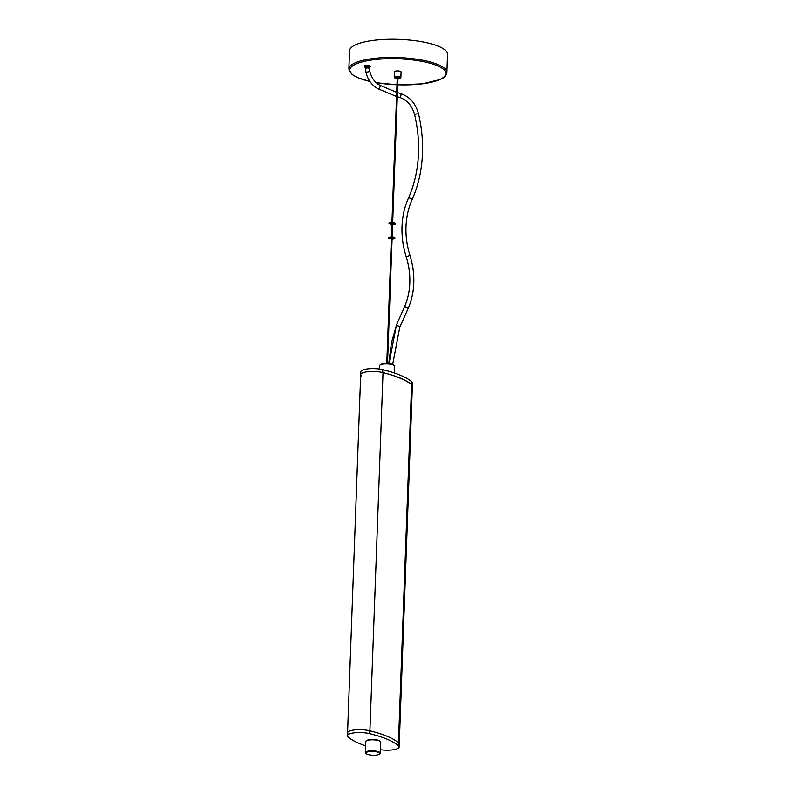 <?xml version="1.0" encoding="UTF-8"?>
<svg xmlns="http://www.w3.org/2000/svg" width="795" height="795" viewBox="0 0 795 795"><rect width="100%" height="100%" fill="white"/><g stroke="black" fill="none" stroke-linecap="round" stroke-linejoin="round"><path stroke-width="1.19" d="M411.601 384.591L398.464 742.798A13.694 3.707 2.1 0 1 399.259 744.1L412.496 383.021A13.694 3.707 -177.9 0 0 411.84 381.829A84.677 22.916 -177.9 0 0 382.793 369.665A13.694 3.707 -177.9 0 0 368.473 368.781A13.694 3.707 -177.9 0 0 360.771 371.822L360.662 374.693A13.694 3.707 2.1 0 1 366.475 371.891A13.694 3.707 2.1 0 1 383.021 372.616A92.568 25.052 2.1 0 1 411.601 384.591A13.694 3.707 2.1 0 1 412.396 385.903A13.694 3.707 -177.9 0 0 411.74 384.71A84.677 22.916 -177.9 0 0 382.693 372.537A13.694 3.707 -177.9 0 0 368.363 371.653A13.694 3.707 -177.9 0 0 360.662 374.693A13.694 3.707 -177.9 0 0 361.318 375.886M348.319 734.202A13.694 3.707 2.1 0 1 347.534 732.901A13.694 3.707 2.1 0 1 353.338 730.098A13.694 3.707 2.1 0 1 369.894 730.824L383.021 372.616M379.911 365.094L380.408 364.666A6.976 1.888 2.1 0 1 383.061 363.762A6.976 1.888 2.1 0 1 393.783 365.153L394.241 365.611A7.473 2.017 -177.9 0 0 382.763 364.12A7.473 2.017 -177.9 0 0 379.911 365.094A7.473 2.017 -177.9 0 0 379.593 365.65L379.463 369.039M394.28 372.934L394.519 366.197A7.473 2.017 -177.9 0 0 394.241 365.611M360.662 374.693L347.534 732.901A13.694 3.707 2.1 0 1 353.338 730.098A13.694 3.707 2.1 0 1 369.556 730.744A84.677 22.916 2.1 0 1 398.603 742.908A13.694 3.707 2.1 0 1 399.259 744.1L399.15 746.982A13.694 3.707 2.1 0 1 380.457 749.755M365.65 745.859A84.677 22.916 2.1 0 1 348.081 736.965A13.694 3.707 2.1 0 1 347.425 735.773A13.694 3.707 2.1 0 1 353.238 732.97A13.694 3.707 2.1 0 1 369.446 733.616A84.677 22.916 2.1 0 1 398.504 745.79A13.694 3.707 2.1 0 1 399.15 746.982M348.846 69.036L349.512 50.83A49.061 13.277 2.1 0 1 355.683 44.719A49.061 13.277 2.1 0 1 411.075 40.207A49.061 13.277 2.1 0 1 447.575 54.428L446.909 72.633A49.061 13.277 2.1 0 0 410.409 58.413A49.061 13.277 2.1 0 0 355.007 62.924A49.061 13.277 2.1 0 0 348.846 69.036L352.106 74.521L358.128 77.88L369.923 81.487M399.468 327.6C399.656 326.437 398.613 325.771 396.337 325.622L391.418 342.953L388.725 363.663M369.009 68.42L368.343 67.843L365.601 68.112L366.257 68.688M369.297 68.181L369.884 71.49C371.414 77.831 374.773 82.441 379.96 85.323L396.715 92.369M397.301 96.742L399.388 97.358C406.99 99.912 412.058 105.616 414.573 114.47C417.663 127.399 418.985 140.278 418.528 153.127C417.892 169.415 414.513 184.49 408.372 198.343C404.526 207.018 402.409 216.419 402.022 226.545C401.674 236.662 403.065 246.728 406.195 256.725C408.918 265.421 410.131 274.156 409.822 282.921C409.485 291.666 407.666 299.755 404.377 307.178A1.988 0.884 24 0 1 404.665 306.93A1.988 0.884 24 0 1 406.911 307.367A1.988 0.884 24 0 1 408.014 308.798L399.756 327.331L392.66 364.507M369.884 71.49L365.978 72.315L365.362 66.82A1.988 0.537 -177.9 0 1 365.372 66.78M397.977 78.228L397.232 78.208M399.08 71.023A3.24 0.875 -177.9 0 0 394.608 71.679L394.399 77.423A3.24 0.875 2.1 0 1 398.871 76.777A3.24 0.875 2.1 0 1 400.869 77.662L401.078 71.908A3.24 0.875 -177.9 0 0 399.08 71.023M365.342 67.337A2.246 0.606 2.1 0 1 365.203 66.879A2.246 0.606 2.1 0 1 365.432 66.75A2.246 0.606 2.1 0 1 367.648 66.541A2.246 0.606 2.1 0 1 369.496 67.038A2.246 0.606 2.1 0 1 369.327 67.486M364.835 65.667A2.991 0.805 -177.9 0 0 364.388 66.065L364.378 66.541A2.991 0.805 2.1 0 1 364.816 66.144A2.991 0.805 2.1 0 1 368.184 65.905A2.991 0.805 2.1 0 1 370.351 66.76L370.361 66.283A2.991 0.805 -177.9 0 0 368.204 65.428A2.991 0.805 -177.9 0 0 364.835 65.667M380.477 743.772L380.427 745.303L380.427 743.742M371.325 751.464A6.976 1.888 -177.9 0 0 366.137 753.64A6.976 1.888 -177.9 0 0 374.375 755.25A6.976 1.888 -177.9 0 0 379.513 754.127A6.976 1.888 -177.9 0 0 371.325 751.464M366.137 753.64L365.68 753.183A7.473 2.017 2.1 0 1 365.402 752.607A7.473 2.017 2.1 0 1 371.235 750.848A7.473 2.017 2.1 0 1 380.338 753.153A7.473 2.017 2.1 0 1 380.01 753.71L379.513 754.127M366.127 741.019L366.624 740.602A6.976 1.888 2.1 0 1 371.772 739.479A6.976 1.888 2.1 0 1 380 741.089L380.457 741.546A7.473 2.017 -177.9 0 0 371.643 739.827A7.473 2.017 -177.9 0 0 366.127 741.019A7.473 2.017 -177.9 0 0 365.809 741.586L365.402 752.607M380.338 753.153L380.735 742.132A7.473 2.017 -177.9 0 0 380.457 741.546M411.74 384.71L411.84 381.829M382.693 372.537L382.793 369.665M369.556 730.744L369.446 733.616M398.603 742.908L398.504 745.79M397.739 84.807A48.068 13.008 -177.9 0 0 439.834 79.54A48.068 13.008 -177.9 0 0 421.161 61.205A48.068 13.008 -177.9 0 0 355.842 64.047A48.068 13.008 -177.9 0 0 369.884 81.428M376.194 82.68A48.068 13.008 -177.9 0 0 396.993 84.777M365.978 72.315C367.767 79.828 371.812 85.343 378.122 88.861A1.988 0.805 -62.6 0 0 378.519 88.851A1.988 0.805 -62.6 0 0 379.94 87.062A1.988 0.805 -62.6 0 0 379.96 85.323M399.388 97.358A1.988 0.944 -74.1 0 0 399.736 97.328A1.988 0.944 -74.1 0 0 400.918 95.35A1.988 0.944 -74.1 0 0 400.481 93.522C409.604 96.612 415.596 103.29 418.448 113.536C421.628 126.812 422.98 140.059 422.503 153.266C421.857 170.05 418.359 185.613 412.009 199.962C408.382 208.151 406.384 217.055 406.007 226.694C405.669 236.344 407 245.963 410.001 255.533C412.853 264.656 414.125 273.838 413.807 283.07C413.45 292.312 411.522 300.888 408.014 308.798M414.573 114.47L418.448 113.536M408.372 198.343A1.988 0.884 24 0 1 408.65 198.094A1.988 0.884 24 0 1 410.896 198.531A1.988 0.884 24 0 1 412.009 199.962M406.195 256.725L410.001 255.533M396.337 325.622L389.003 363.693M397.957 78.775A2.743 0.745 -177.9 0 0 400.322 78.218A2.743 0.745 -177.9 0 0 398.663 77.373A2.743 0.745 -177.9 0 0 395.085 77.652A2.743 0.745 -177.9 0 0 396.566 78.675A2.743 0.745 -177.9 0 0 397.212 78.745L394.399 77.423M369.317 67.615A2.494 0.676 -177.9 0 0 369.466 67.555A2.494 0.676 -177.9 0 0 368.642 66.601A2.494 0.676 -177.9 0 0 365.223 66.71A2.494 0.676 -177.9 0 0 365.332 67.466M347.534 732.901L347.425 735.773M387.513 363.573L392.134 237.765M392.164 236.88L392.67 223.047M392.7 222.163L397.997 77.84M386.767 363.544L391.378 237.735M391.418 236.85L391.925 223.027M391.955 222.133L397.242 77.811M376.254 82.73L396.993 84.817M397.739 84.846L422.344 83.873L440.281 79.49C441.573 78.844 446.124 77.165 446.909 72.633M397.45 92.608L400.481 93.522M404.377 307.178L396.049 325.861M378.122 88.861L396.566 96.513M397.957 78.785L400.123 78.486L400.869 77.662M364.378 66.541L365.332 67.505M369.317 67.654L370.351 66.76M392.074 239.305L394.807 238.719L394.837 237.655C392.323 236.463 390.186 236.562 388.427 237.953L391.329 239.275M389.312 237.983L389.272 238.102C390.444 237.645 392.084 237.705 394.201 238.271L394.181 238.162M389.471 237.993L391.359 238.391M392.104 238.421L394.022 238.162M392.611 224.597L395.344 224.001L394.449 222.461C391.766 221.795 389.938 222.053 388.964 223.246L391.865 224.568M389.848 223.276L394.717 223.455M389.818 223.166L391.895 223.683M392.641 223.713L394.559 223.455"/></g></svg>
